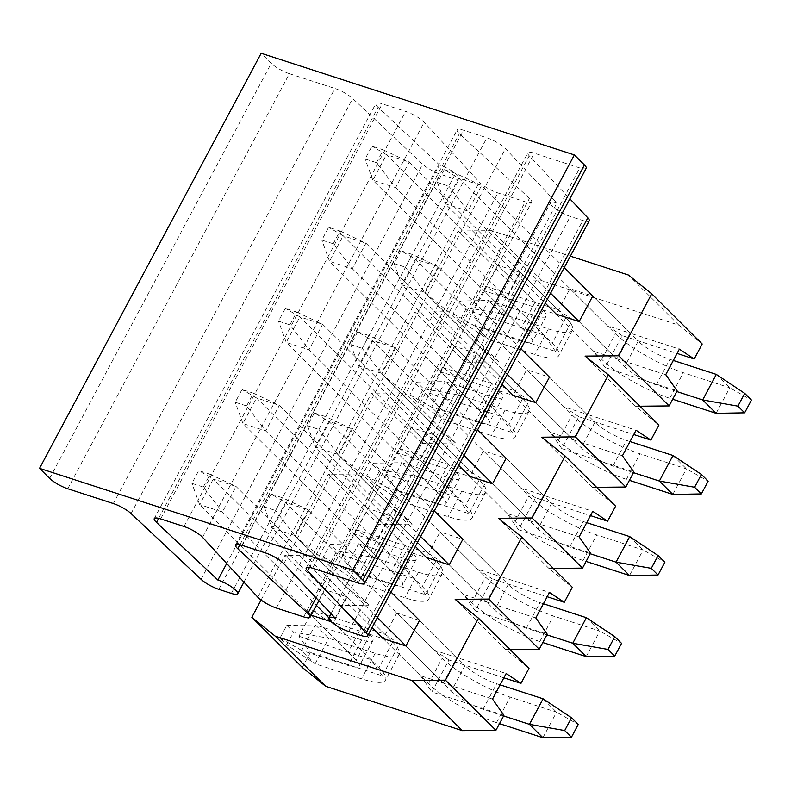 <?xml version="1.0" encoding="UTF-8"?>
<svg xmlns="http://www.w3.org/2000/svg" width="791" height="791" viewBox="0 0 791 791"><rect width="100%" height="100%" fill="white"/><g stroke="black" fill="none" stroke-linecap="round" stroke-linejoin="round"><path stroke-width="0.59" stroke-dasharray="3.96 2.97" d="M503.867 677.818L448.952 659.991L431.896 691.927L503.936 715.301M302.31 667.475L310.329 652.466L298.909 636.231L312.544 610.692L327.375 620.54L335.384 605.53L368.972 605.194L345.618 586.378L353.626 571.369L342.216 555.134L355.851 529.594L370.672 539.442L378.691 524.433L412.269 524.097L388.915 505.281L396.934 490.272L385.514 474.036L399.148 448.497L413.98 458.345L421.989 443.336L455.576 443L432.222 424.184L440.231 409.174L428.811 392.939L442.456 367.4L457.277 377.248L465.296 362.238L498.874 361.902L475.52 343.086L483.528 328.077L472.118 311.842L485.753 286.302L500.584 296.15L508.593 281.141L542.181 280.805L678.846 325.16L702.2 343.976M382.36 675.84L370.939 659.615L348.169 652.219L361.803 626.68L384.584 634.066L399.406 643.914L382.36 675.84L310.329 652.466M399.406 643.914L327.375 620.54M425.657 594.743L414.247 578.518L391.466 571.122L405.101 545.582L427.882 552.968L442.713 562.816L425.657 594.743L353.626 571.369M442.713 562.816L370.672 539.442M468.964 513.646L457.544 497.42L434.773 490.025L448.408 464.485L471.189 471.871L486.01 481.719L468.964 513.646L396.934 490.272M486.01 481.719L413.98 458.345M512.261 432.548L500.851 416.323L478.071 408.927L491.705 383.388L514.486 390.774L529.308 400.622L512.261 432.548L440.231 409.174M529.308 400.622L457.277 377.248M555.569 351.451L544.149 335.226L521.368 327.83L535.013 302.291L557.784 309.686L572.615 319.524L555.569 351.451L483.528 328.077M572.615 319.524L500.584 296.15M622.151 335.611L607.33 325.763L630.111 333.149L616.466 358.699L593.695 351.303L605.105 367.538L622.151 335.611L677.066 353.429M605.105 367.538L677.136 390.912M639.919 406.218L635.539 406.258L658.903 425.074M578.854 416.709L564.023 406.861L586.803 414.247L573.168 439.796L550.388 432.4L561.808 448.635L578.854 416.709L633.769 434.526M561.808 448.635L633.838 472.009M596.612 487.315L592.241 487.355L615.596 506.171M535.547 497.796L520.725 487.958L543.506 495.344L529.861 520.893L507.09 513.497L518.5 529.733L535.547 497.796L590.472 515.623M518.5 529.733L590.541 553.107M553.314 568.403L548.934 568.452L572.298 587.268M492.249 578.893L477.428 569.055L500.199 576.441L486.564 601.991L463.783 594.595L475.203 610.83L492.249 578.893L547.164 596.721M475.203 610.83L547.234 634.204M510.007 649.5L505.637 649.549L528.991 668.365M448.952 659.991L434.121 650.153L396.775 613.035L419.556 620.431L456.901 657.539L443.257 683.088L405.912 645.97L451.335 691.107L464.97 665.567L419.556 620.431M434.121 650.153L506.151 673.527M396.775 613.035L383.141 638.574L420.486 675.692L492.516 699.066M477.428 569.055L440.083 531.938L462.854 539.333L500.199 576.441L549.458 592.429M535.823 617.969L486.564 601.991L449.219 564.873L494.642 610.009L508.277 584.47L462.854 539.333M463.783 594.595L426.438 557.487L440.083 531.938M520.725 487.958L483.38 450.84L506.161 458.236L543.506 495.344L592.756 511.332M579.121 536.871L529.861 520.893L492.516 483.776L537.939 528.912L551.574 503.373L506.161 458.236M507.09 513.497L469.745 476.39L483.38 450.84M564.023 406.861L526.687 369.743L549.458 377.139L586.803 414.247L636.063 430.235M622.418 455.774L573.168 439.796L535.823 402.678L581.237 447.815L594.881 422.275L549.458 377.139M550.388 432.4L513.043 395.292L526.687 369.743M607.33 325.763L569.985 288.646L592.766 296.042L630.111 333.149L679.36 349.138M665.725 374.677L616.466 358.699L579.121 321.581L624.544 366.717L638.179 341.178L592.766 296.042M593.695 351.303L556.35 314.195L569.985 288.646M335.384 605.53L284.918 555.381L261.079 600.043M298.909 636.231L348.169 652.219L310.823 615.111L324.458 589.562L347.239 596.958L333.594 622.497L331.211 621.726M312.544 610.692L361.803 626.68L324.458 589.562M384.584 634.066L347.239 596.958M370.939 659.615L333.594 622.497M378.691 524.433L328.225 474.284L295.152 536.219L345.618 586.378M342.216 555.134L391.466 571.122L354.121 534.014L367.766 508.465L390.536 515.861L376.902 541.4L354.121 534.014M355.851 529.594L405.101 545.582L367.766 508.465M427.882 552.968L390.536 515.861M414.247 578.518L376.902 541.4M421.989 443.336L371.523 393.186L338.449 455.122L388.915 505.281M385.514 474.036L434.773 490.025L397.428 452.917L411.063 427.367L433.844 434.763L420.199 460.303L397.428 452.917M399.148 448.497L448.408 464.485L411.063 427.367M471.189 471.871L433.844 434.763M457.544 497.42L420.199 460.303M465.296 362.238L414.83 312.089L381.756 374.034L432.222 424.184M428.811 392.939L478.071 408.927L440.725 371.819L454.36 346.27L477.141 353.666L463.506 379.205L440.725 371.819M442.456 367.4L491.705 383.388L454.36 346.27M514.486 390.774L477.141 353.666M500.851 416.323L463.506 379.205M508.593 281.141L458.127 230.992L425.054 292.937L475.52 343.086M472.118 311.842L521.368 327.83L484.033 290.722L497.668 265.173L520.448 272.569L506.804 298.108L484.033 290.722M485.753 286.302L535.013 302.291L497.668 265.173M557.784 309.686L520.448 272.569M544.149 335.226L506.804 298.108M542.181 280.805L491.715 230.656L570.36 256.175M491.715 230.656L458.127 230.992M425.054 292.937L448.408 311.753L414.83 312.089M381.756 374.034L405.111 392.85L371.523 393.186M338.449 455.122L361.813 473.947L328.225 474.284M295.152 536.219L318.506 555.045L284.918 555.381M678.846 325.16L628.38 275.011M635.539 406.258L585.073 356.108M592.241 487.355L541.776 437.205M548.934 568.452L498.468 518.303M505.637 649.549L455.171 599.4M498.874 361.902L448.408 311.753M455.576 443L405.111 392.85M412.269 524.097L361.813 473.947M368.972 605.194L318.506 555.045M420.486 675.692L431.896 691.927M376.506 162.659L383.328 149.894L371.938 146.197L365.116 158.971L376.506 162.659L395.609 187.615L552.227 343.245A55.805 12.923 28.1 0 1 558.743 355.673A55.805 12.923 28.1 0 1 534.746 354.467L488.344 339.398L501.978 313.859L488.522 300.481L534.934 315.55A26.044 6.031 -151.9 0 0 546.126 316.113A26.044 6.031 -151.9 0 0 543.081 310.309L386.473 154.68L409.254 162.076L565.862 317.705A55.805 12.923 28.1 0 1 572.387 330.134A55.805 12.923 28.1 0 1 548.39 328.918L501.978 313.859L466.73 307.659L459.917 320.434L453.184 313.74L460.006 300.976L466.73 307.659M383.328 149.894L409.254 162.076L395.609 187.615L372.838 180.219L386.473 154.68L371.938 146.197M460.006 300.976L488.522 300.481L474.887 326.03L521.289 341.089A26.044 6.031 -151.9 0 0 532.491 341.653A26.044 6.031 -151.9 0 0 529.446 335.859L372.838 180.219L365.116 158.971M453.184 313.74L474.887 326.03L488.344 339.398L459.917 320.434M444.255 169.669L437.433 182.434L448.823 186.132L455.646 173.367L444.255 169.669L458.79 178.153L615.408 333.782A55.805 12.923 -151.9 0 0 683.345 372.719L729.757 387.788L716.112 413.327M564.22 267.674L481.571 185.539L467.936 211.088L445.155 203.692L545.266 303.18M556.35 314.195L601.763 359.332A55.805 12.923 -151.9 0 0 669.71 398.259L672.696 399.237M437.433 182.434L445.155 203.692L458.79 178.153L481.571 185.539L455.646 173.367M676.799 391.555L656.243 384.891A26.044 6.031 28.1 0 1 624.544 366.717M673.319 360.459L669.888 359.351A26.044 6.031 28.1 0 1 638.179 341.178M550.576 293.214L467.936 211.088L448.823 186.132M716.29 374.41L729.757 387.788L751.45 400.068M400.958 250.767L394.136 263.532L405.526 267.229L412.338 254.465L400.958 250.767L415.493 259.25L572.101 414.88A55.805 12.923 -151.9 0 0 640.038 453.816L686.45 468.885L672.815 494.424M520.913 348.772L438.263 266.636L424.629 292.186L401.848 284.79L501.959 384.268M513.043 395.292L558.466 440.429A55.805 12.923 -151.9 0 0 626.403 479.356L629.399 480.335M394.136 263.532L401.848 284.79L415.493 259.25L438.263 266.636L412.338 254.465M633.492 472.652L612.946 465.988A26.044 6.031 28.1 0 1 581.237 447.815M630.012 441.556L626.581 440.449A26.044 6.031 28.1 0 1 594.881 422.275M507.278 374.311L424.629 292.186L405.526 267.229M672.993 455.507L686.45 468.885L708.153 481.165M333.209 243.757L340.021 230.992L328.631 227.294L321.818 240.059L333.209 243.757L352.311 268.713L508.92 424.342A55.805 12.923 28.1 0 1 515.445 436.77A55.805 12.923 28.1 0 1 491.448 435.564L445.036 420.496L458.681 394.956L445.224 381.578L491.626 396.647A26.044 6.031 -151.9 0 0 502.829 397.211A26.044 6.031 -151.9 0 0 499.783 391.407L343.175 235.777L365.946 243.163L522.564 398.802A55.805 12.923 28.1 0 1 529.08 411.231A55.805 12.923 28.1 0 1 505.083 410.015L458.681 394.956L423.432 388.757L416.61 401.531L409.886 394.838L416.699 382.073L423.432 388.757M340.021 230.992L365.946 243.163L352.311 268.713L329.531 261.317L343.175 235.777L328.631 227.294M416.699 382.073L445.224 381.578L431.579 407.128L477.991 422.186A26.044 6.031 -151.9 0 0 489.194 422.75A26.044 6.031 -151.9 0 0 486.149 416.956L329.531 261.317L321.818 240.059M409.886 394.838L431.579 407.128L445.036 420.496L416.61 401.531M67.759 488.759L289.387 73.701L334.939 88.483A14.881 3.451 28.1 0 1 352.687 98.509L422.681 164.251A14.881 3.451 28.1 0 0 440.429 174.277L452.956 178.351A14.881 3.451 28.1 0 0 459.353 178.667A14.881 3.451 28.1 0 0 453.48 172.023A14.881 3.451 28.1 0 0 439.499 164.973L226.71 563.499M158.645 518.342L378.108 107.309L439.499 164.973M378.108 107.309A14.881 3.451 28.1 0 1 375.873 103.522A14.881 3.451 28.1 0 1 382.271 103.848L405.625 111.422A14.881 3.451 28.1 0 1 424.184 122.269L479.415 182.118A14.881 3.451 28.1 0 0 497.974 192.955L525.293 201.824A14.881 3.451 28.1 0 0 531.69 202.15A14.881 3.451 28.1 0 0 529.456 198.363L459.393 133.699A14.881 3.451 -151.9 0 1 457.158 129.902A14.881 3.451 -151.9 0 1 463.556 130.228L486.9 137.802A14.881 3.451 -151.9 0 1 505.459 148.649L556.854 203.06A14.881 3.451 28.1 0 0 550.447 202.733A14.881 3.451 28.1 0 0 556.33 209.378A14.881 3.451 28.1 0 0 570.311 216.437L582.838 220.501A14.881 3.451 28.1 0 0 589.236 220.827M586.19 168.275A14.881 3.451 28.1 0 1 579.793 167.959L534.241 153.167A14.881 3.451 -151.9 0 0 527.844 152.851A14.881 3.451 -151.9 0 0 529.238 155.817L569.876 198.838M335.226 618.127L556.854 203.06M283.84 563.706L505.459 148.649M289.387 73.701A14.881 3.451 28.1 0 1 271.264 63.32L261.168 53.284M357.651 331.864L350.828 344.629L362.219 348.327L369.041 335.552L357.651 331.864L372.185 340.348L528.803 495.977A55.805 12.923 -151.9 0 0 596.74 534.914L643.152 549.972L629.507 575.522M477.616 429.869L394.966 347.733L381.331 373.283L358.55 365.887L458.661 465.365M469.745 476.39L515.159 521.516A55.805 12.923 -151.9 0 0 583.105 560.453L586.091 561.432M350.828 344.629L358.55 365.887L372.185 340.348L394.966 347.733L369.041 335.552M590.195 553.749L569.649 547.085A26.044 6.031 28.1 0 1 537.939 528.912M586.714 522.653L583.283 521.546A26.044 6.031 28.1 0 1 551.574 503.373M463.971 455.408L381.331 373.283L362.219 348.327M629.695 536.605L643.152 549.972L664.845 562.263M314.353 412.961L307.531 425.726L318.921 429.424L325.734 416.649L314.353 412.961L328.888 421.445L485.496 577.074A55.805 12.923 -151.9 0 0 553.443 616.011L599.845 631.07L586.21 656.619M434.308 510.966L351.669 428.831L338.024 454.38L315.253 446.984L415.354 546.462M426.438 557.487L471.861 602.613A55.805 12.923 -151.9 0 0 539.798 641.55L542.794 642.529M307.531 425.726L315.253 446.984L328.888 421.445L351.669 428.831L325.734 416.649M546.888 634.847L526.341 628.183A26.044 6.031 28.1 0 1 494.642 610.009M543.407 603.751L539.976 602.643A26.044 6.031 28.1 0 1 508.277 584.47M420.674 536.506L338.024 454.38L318.921 429.424M586.388 617.702L599.845 631.07L621.548 643.36M271.046 494.059L264.234 506.823L275.614 510.521L282.436 497.747L271.046 494.059L285.581 502.542L442.199 658.171A55.805 12.923 -151.9 0 0 510.136 697.108L556.548 712.167L542.903 737.716M391.011 592.063L308.361 509.928L294.727 535.477L271.946 528.081L372.057 627.56M383.141 638.574L428.554 683.711A55.805 12.923 -151.9 0 0 496.501 722.648L499.487 723.627M264.234 506.823L271.946 528.081L285.581 502.542L308.361 509.928L282.436 497.747M503.59 715.944L483.044 709.28A26.044 6.031 28.1 0 1 451.335 691.107M500.11 684.848L496.679 683.731A26.044 6.031 28.1 0 1 464.97 665.567M377.376 617.603L294.727 535.477L275.614 510.521M543.091 698.799L556.548 712.167L578.241 724.457M289.901 324.854L296.724 312.089L285.333 308.391L278.511 321.156L289.901 324.854L309.014 349.81L465.622 505.439A55.805 12.923 28.1 0 1 472.148 517.868A55.805 12.923 28.1 0 1 448.151 516.661L401.739 501.593L415.374 476.053L401.917 462.676L448.329 477.744A26.044 6.031 -151.9 0 0 459.522 478.308A26.044 6.031 -151.9 0 0 456.486 472.504L299.868 316.875L322.649 324.261L479.257 479.9A55.805 12.923 28.1 0 1 485.783 492.328A55.805 12.923 28.1 0 1 461.786 491.112L415.374 476.053L380.135 469.854L373.312 482.629L366.579 475.935L373.401 463.17L380.135 469.854M296.724 312.089L322.649 324.261L309.014 349.81L286.233 342.414L299.868 316.875L285.333 308.391M373.401 463.17L401.917 462.676L388.282 488.225L434.684 503.284A26.044 6.031 -151.9 0 0 445.887 503.847A26.044 6.031 -151.9 0 0 442.841 498.053L286.233 342.414L278.511 321.156M366.579 475.935L388.282 488.225L401.739 501.593L373.312 482.629M246.604 405.951L253.417 393.186L242.036 389.488L235.214 402.253L246.604 405.951L265.707 430.907L422.315 586.536A55.805 12.923 28.1 0 1 428.841 598.965A55.805 12.923 28.1 0 1 404.844 597.749L358.432 582.69L372.077 557.151L358.62 543.773L405.022 558.842A26.044 6.031 -151.9 0 0 416.224 559.405A26.044 6.031 -151.9 0 0 413.179 553.601L256.571 397.972L279.342 405.358L435.96 560.997A55.805 12.923 28.1 0 1 442.476 573.426A55.805 12.923 28.1 0 1 418.479 572.209L372.077 557.151L336.828 550.951L330.005 563.726L323.282 557.032L330.104 544.267L336.828 550.951M253.417 393.186L279.342 405.358L265.707 430.907L242.926 423.511L256.571 397.972L242.036 389.488M330.104 544.267L358.62 543.773L344.975 569.322L391.387 584.381A26.044 6.031 -151.9 0 0 402.589 584.945A26.044 6.031 -151.9 0 0 399.544 579.15L242.926 423.511L235.214 402.253M323.282 557.032L344.975 569.322L358.432 582.69L330.005 563.726M203.297 487.048L210.119 474.284L198.729 470.586L191.906 483.35L203.297 487.048L222.409 512.004L316.38 605.392M210.119 474.284L236.044 486.455L392.652 642.094A55.805 12.923 28.1 0 1 399.178 654.523A55.805 12.923 28.1 0 1 375.181 653.307L328.769 638.248L315.312 624.87L361.724 639.939A26.044 6.031 -151.9 0 0 372.927 640.502A26.044 6.031 -151.9 0 0 369.881 634.698L213.263 479.069L236.044 486.455L222.409 512.004L199.629 504.609L213.263 479.069L198.729 470.586M328.838 617.771L379.018 667.634A55.805 12.923 28.1 0 1 385.543 680.062A55.805 12.923 28.1 0 1 361.546 678.846L315.134 663.787L328.769 638.248L293.53 632.049L286.708 644.823L279.974 638.129L286.797 625.365L293.53 632.049M286.797 625.365L315.312 624.87L301.678 650.42L348.089 665.478A26.044 6.031 -151.9 0 0 359.282 666.042A26.044 6.031 -151.9 0 0 356.237 660.248L199.629 504.609L191.906 483.35M279.974 638.129L301.678 650.42L315.134 663.787L286.708 644.823M565.862 317.705L552.227 343.245M548.39 328.918L534.746 354.467M534.934 315.55L521.289 341.089M543.081 310.309L529.446 335.859M601.763 359.332L615.408 333.782M669.71 398.259L683.345 372.719M656.243 384.891L669.888 359.351M558.466 440.429L572.101 414.88M626.403 479.356L640.038 453.816M612.946 465.988L626.581 440.449M522.564 398.802L508.92 424.342M505.083 410.015L491.448 435.564M491.626 396.647L477.991 422.186M499.783 391.407L486.149 416.956M113.311 503.551L334.939 88.483M131.069 513.577L352.687 98.509M201.062 579.319L422.681 164.251M218.81 589.344L440.429 174.277M231.338 593.408L452.956 178.351M160.652 518.916L382.271 103.848M183.996 526.49L405.625 111.422M202.555 537.326L424.184 122.269M257.787 597.175L479.415 182.118M276.346 608.022L497.974 192.955M358.175 583.016L579.793 167.959M312.613 568.235L534.241 153.167M309.469 567.424L529.238 155.817M361.21 635.559L582.838 220.501M348.683 631.495L570.311 216.437M265.282 552.869L486.9 137.802M241.937 545.296L463.556 130.228M239.93 544.722L459.393 133.699M316.123 597.897L529.456 198.363M303.675 616.891L525.293 201.824M49.645 478.377L271.264 63.32M515.159 521.516L528.803 495.977M583.105 560.453L596.74 534.914M569.649 547.085L583.283 521.546M471.861 602.613L485.496 577.074M539.798 641.55L553.443 616.011M526.341 628.183L539.976 602.643M428.554 683.711L442.199 658.171M496.501 722.648L510.136 697.108M483.044 709.28L496.679 683.731M479.257 479.9L465.622 505.439M461.786 491.112L448.151 516.661M448.329 477.744L434.684 503.284M456.486 472.504L442.841 498.053M435.96 560.997L422.315 586.536M418.479 572.209L404.844 597.749M405.022 558.842L391.387 584.381M413.179 553.601L399.544 579.15M392.652 642.094L379.018 667.634M375.181 653.307L361.546 678.846M361.724 639.939L348.089 665.478M369.881 634.698L356.237 660.248M572.387 330.134L558.743 355.673M546.126 316.113L532.491 341.653M529.08 411.231L515.445 436.77M502.829 397.211L489.194 422.75M243.915 582.146L459.353 178.667M154.255 518.589L375.873 103.522M306.216 567.908L527.844 152.851M331.034 613.678L550.447 202.733M235.53 544.969L457.158 129.902M318.842 600.774L531.69 202.15M485.783 492.328L472.148 517.868M459.522 478.308L445.887 503.847M442.476 573.426L428.841 598.965M416.224 559.405L402.589 584.945M399.178 654.523L385.543 680.062M372.927 640.502L359.282 666.042"/><path stroke-width="1.19" d="M462.33 730.647L495.917 730.311L503.936 715.301L492.516 699.066L506.151 673.527L520.982 683.375L528.991 668.365L478.525 618.216L445.452 680.161L411.874 680.497L275.209 636.142L325.674 686.291L462.33 730.647L411.874 680.497M325.674 686.291L302.31 667.475L251.845 617.316L275.209 636.142M694.191 358.985L702.2 343.976L651.735 293.827L618.661 355.772L669.127 405.921L677.136 390.912L665.725 374.677L679.36 349.138L694.191 358.985L677.066 353.429M669.127 405.921L639.919 406.218M650.884 440.083L658.903 425.074L608.437 374.924L575.364 436.869L625.829 487.019L633.838 472.009L622.418 455.774L636.063 430.235L650.884 440.083L633.769 434.526M625.829 487.019L596.612 487.315M607.587 521.18L615.596 506.171L565.13 456.021L532.056 517.967L582.522 568.116L590.541 553.107L579.121 536.871L592.756 511.332L607.587 521.18L590.472 515.623M582.522 568.116L553.314 568.403M564.28 602.277L572.298 587.268L521.833 537.119L488.759 599.064L539.225 649.213L547.234 634.204L535.823 617.969L549.458 592.429L564.28 602.277L547.164 596.721M539.225 649.213L510.007 649.5M503.867 677.818L520.982 683.375M391.011 592.063L419.556 620.431L405.912 645.97L383.141 638.574L372.057 627.56M434.308 510.966L462.854 539.333L449.219 564.873L426.438 557.487L415.354 546.462M477.616 429.869L506.161 458.236L492.516 483.776L469.745 476.39L458.661 465.365M520.913 348.772L549.458 377.139L535.823 402.678L513.043 395.292L501.959 384.268M564.22 267.674L592.766 296.042L579.121 321.581L556.35 314.195L545.266 303.18M261.079 600.043L251.845 617.316M331.211 621.726L311.14 615.21M478.525 618.216L455.171 599.4L488.759 599.064M521.833 537.119L498.468 518.303L532.056 517.967M565.13 456.021L541.776 437.205L575.364 436.869M608.437 374.924L585.073 356.108L618.661 355.772M651.735 293.827L628.38 275.011L570.36 256.175M495.917 730.311L445.452 680.161M672.696 399.237L716.112 413.327L702.655 399.949L676.799 391.555M744.628 412.833L751.45 400.068L744.717 393.384L737.904 406.149L744.628 412.833L716.112 413.327M737.904 406.149L702.655 399.949L716.29 374.41L673.319 360.459M579.121 321.581L550.576 293.214M744.717 393.384L716.29 374.41M629.399 480.335L672.815 494.424L659.358 481.047L633.492 472.652M701.33 493.93L708.153 481.165L701.419 474.471L694.597 487.246L701.33 493.93L672.815 494.424M694.597 487.246L659.358 481.047L672.993 455.507L630.012 441.556M535.823 402.678L507.278 374.311M701.419 474.471L672.993 455.507M39.55 468.351L352.737 569.995L574.365 154.937L261.168 53.284L39.55 468.351L49.645 478.377A14.881 3.451 28.1 0 0 67.759 488.759L113.311 503.551A14.881 3.451 28.1 0 1 131.069 513.577L201.062 579.319A14.881 3.451 28.1 0 0 218.81 589.344L231.338 593.408A14.881 3.451 28.1 0 0 237.735 593.734L243.915 582.146M158.645 518.342L156.489 522.376L217.881 580.04L226.71 563.499M217.881 580.04A14.881 3.451 28.1 0 1 231.852 587.09A14.881 3.451 28.1 0 1 237.735 593.734M156.489 522.376A14.881 3.451 28.1 0 1 154.255 518.589A14.881 3.451 28.1 0 1 160.652 518.916L183.996 526.49A14.881 3.451 28.1 0 1 202.555 537.326L257.787 597.175A14.881 3.451 28.1 0 0 276.346 608.022L303.675 616.891A14.881 3.451 28.1 0 0 310.072 617.207L318.842 600.774M352.737 569.995L362.832 580.03A14.881 3.451 28.1 0 1 364.572 583.343A14.881 3.451 28.1 0 1 358.175 583.016L312.613 568.235A14.881 3.451 -151.9 0 0 306.216 567.908A14.881 3.451 -151.9 0 0 307.62 570.875L366.203 632.919A14.881 3.451 28.1 0 1 367.607 635.885A14.881 3.451 28.1 0 1 361.21 635.559L348.683 631.495A14.881 3.451 28.1 0 1 334.702 624.445A14.881 3.451 28.1 0 1 328.829 617.801A14.881 3.451 28.1 0 1 335.226 618.127L283.84 563.706A14.881 3.451 -151.9 0 0 265.282 552.869L241.937 545.296A14.881 3.451 -151.9 0 0 235.53 544.969A14.881 3.451 -151.9 0 0 237.775 548.756L307.837 613.42A14.881 3.451 28.1 0 1 310.072 617.207M574.365 154.937L584.45 164.963A14.881 3.451 28.1 0 1 586.19 168.275L364.572 583.343M569.876 198.838L587.832 217.851A14.881 3.451 28.1 0 1 589.236 220.827L367.607 635.885M586.091 561.432L629.507 575.522L616.051 562.144L590.195 553.749M658.023 575.027L664.845 562.263L658.122 555.569L651.3 568.343L658.023 575.027L629.507 575.522M651.3 568.343L616.051 562.144L629.695 536.605L586.714 522.653M492.516 483.776L463.971 455.408M658.122 555.569L629.695 536.605M542.794 642.529L586.21 656.619L572.753 643.241L546.888 634.847M614.726 656.125L621.548 643.36L614.815 636.666L607.992 649.441L614.726 656.125L586.21 656.619M607.992 649.441L572.753 643.241L586.388 617.702L543.407 603.751M449.219 564.873L420.674 536.506M614.815 636.666L586.388 617.702M499.487 723.627L542.903 737.716L529.446 724.338L503.59 715.944M571.428 737.222L578.241 724.457L571.517 717.763L564.695 730.538L571.428 737.222L542.903 737.716M564.695 730.538L529.446 724.338L543.091 698.799L500.11 684.848M405.912 645.97L377.376 617.603M571.517 717.763L543.091 698.799M316.38 605.392L328.838 617.771M362.832 580.03L584.45 164.963M307.62 570.875L309.469 567.424M366.203 632.919L587.832 217.851M237.775 548.756L239.93 544.722M307.837 613.42L316.123 597.897M328.829 617.801L331.034 613.678"/></g></svg>
